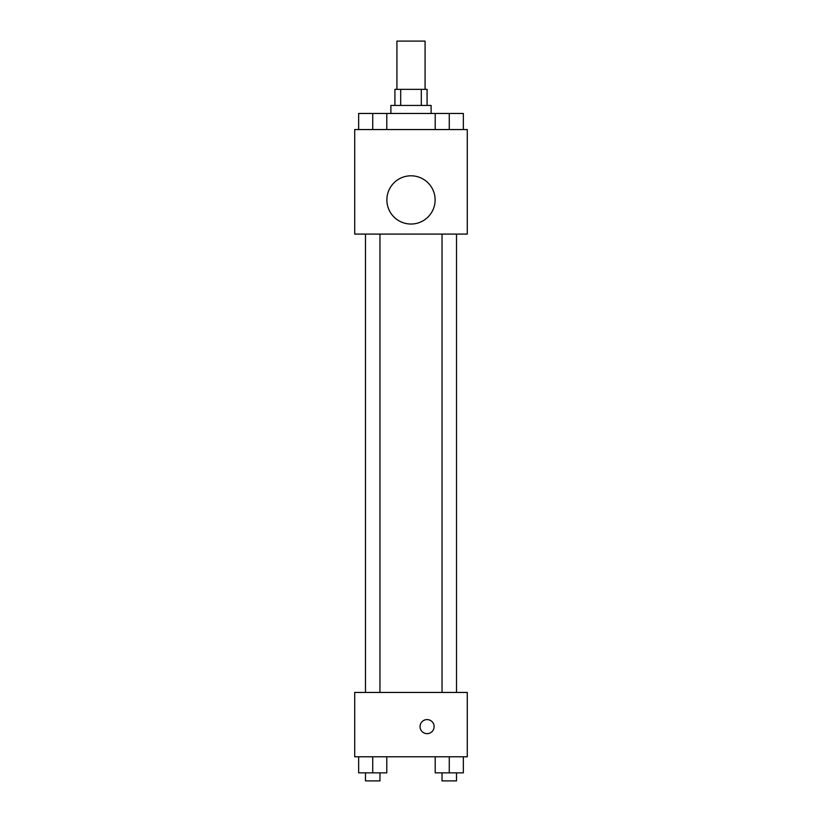 <?xml version="1.0" encoding="UTF-8"?>
<svg xmlns="http://www.w3.org/2000/svg" width="822" height="822" viewBox="0 0 822 822"><rect width="100%" height="100%" fill="white"/><g stroke="black" fill="none" stroke-linecap="round" stroke-linejoin="round"><path stroke-width="1.23" d="M425.077 89.351L425.077 41.1L396.923 41.1L396.923 89.351M400.684 105.432L400.684 89.351L394.92 89.351L394.92 105.432M400.684 89.351L427.08 89.351L427.08 105.432M421.316 105.432L421.316 89.351M390.892 113.467L390.892 105.432L431.108 105.432L431.108 113.467M435.208 129.557L435.208 113.467L358.649 113.467L358.649 129.557M354.714 129.557L467.286 129.557L467.286 234.095L354.714 234.095L354.714 129.557M411 224.036A24.126 24.126 0 0 1 390.111 187.858A24.126 24.126 0 0 1 431.889 187.858A24.126 24.126 0 0 1 411 224.036M354.714 692.443L467.286 692.443L467.286 756.774L354.714 756.774L354.714 692.443M427.08 733.656A7.038 7.038 0 0 1 420.987 723.103A7.038 7.038 0 0 1 433.173 723.103A7.038 7.038 0 0 1 427.08 733.656M435.208 756.774L435.208 772.855L463.351 772.855L463.351 756.774L463.351 772.855M449.274 772.855L449.274 756.774M456.518 772.855L456.518 780.9L442.041 780.9L442.041 772.855M358.649 756.774L358.649 772.855L386.792 772.855L386.792 756.774L386.792 772.855M372.726 772.855L372.726 756.774M379.959 772.855L379.959 780.9L365.482 780.9L365.482 772.855M435.208 113.467L463.351 113.467L463.351 129.557L463.351 113.467M449.274 129.557L449.274 113.467M456.518 113.467L442.041 113.467M372.726 129.557L372.726 113.467M386.792 129.557L386.792 113.467L386.792 129.557M379.959 113.467L365.482 113.467M442.041 234.095L442.041 692.443M456.518 234.095L456.518 692.443M379.959 692.443L379.959 234.095M365.482 692.443L365.482 234.095"/></g></svg>
